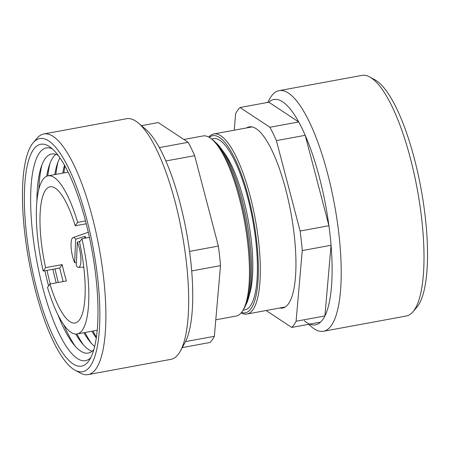 <?xml version="1.0" encoding="UTF-8"?>
<svg xmlns="http://www.w3.org/2000/svg" width="450" height="450" viewBox="0 0 450 450"><rect width="100%" height="100%" fill="white"/><g stroke="black" fill="none" stroke-linecap="round" stroke-linejoin="round"><path stroke-width="0.67" d="M308.571 324.332L311.569 326.874A122.338 33.834 -100.4 0 0 323.421 331.273L406.209 316.035A122.338 33.834 -100.4 0 0 412.92 311.811L416.796 307.305A118.513 32.777 -100.4 0 0 417.949 305.82A118.513 32.777 -100.4 0 0 420.593 186.334A118.513 32.777 -100.4 0 0 374.912 79.785L369.686 76.956A122.338 33.834 -100.4 0 0 361.907 75.403L279.118 90.647A122.338 33.834 -100.4 0 0 271.215 96.396A122.338 33.834 -100.4 0 0 269.612 98.978L267.716 102.42M412.92 311.811A122.338 33.834 -100.4 0 0 414.113 310.281A122.338 33.834 -100.4 0 0 416.841 186.941A122.338 33.834 -100.4 0 0 369.686 76.956M323.421 331.273A122.338 33.834 -100.4 0 0 331.324 325.524A122.338 33.834 -100.4 0 0 331.346 189.073A122.338 33.834 -100.4 0 0 279.118 90.647M304.329 320.726A114.57 31.691 -100.4 0 0 320.535 322.132A114.57 31.691 -100.4 0 0 322.83 319.461A114.57 31.691 -100.4 0 0 324.906 315.945L296.094 321.249L302.248 250.583A114.57 31.691 -100.4 0 0 300.116 231.03L276.401 140.625A114.57 31.691 -100.4 0 0 269.893 127.254L240.024 107.516A114.57 31.691 -100.4 0 0 237.724 110.188A114.57 31.691 -100.4 0 0 235.648 113.698L234.208 130.207M279.726 308.019A92.104 25.476 -100.4 0 0 282.549 308.059A92.104 25.476 -100.4 0 0 288.501 303.728A92.104 25.476 -100.4 0 0 288.517 200.998A92.104 25.476 -100.4 0 0 249.193 126.894A92.104 25.476 -100.4 0 0 246.572 127.929M240.024 107.516L268.836 102.212A114.57 31.691 -100.4 0 1 298.704 121.95L269.893 127.254M266.13 310.522L291.718 327.437A114.57 31.691 -100.4 0 0 296.094 321.249M291.718 327.437L320.535 322.132M276.401 140.625L305.213 135.321A114.57 31.691 -100.4 0 0 298.704 121.95L268.836 102.212M302.248 250.583L331.059 245.278A114.57 31.691 -100.4 0 0 328.928 225.726L300.116 231.03M328.928 225.726A114.57 31.691 -100.4 0 0 305.213 135.321L328.928 225.726M324.906 315.945A114.57 31.691 -100.4 0 0 331.059 245.278L324.906 315.945M75.088 370.215L80.314 373.044A122.338 33.834 -100.4 0 0 88.093 374.597L170.882 359.353A122.338 33.834 -100.4 0 0 178.785 353.604A122.338 33.834 -100.4 0 0 180.388 351.022A122.338 33.834 -100.4 0 0 182.008 232.914A122.338 33.834 -100.4 0 0 138.431 123.126A122.338 33.834 -100.4 0 0 126.579 118.727L43.791 133.965A122.338 33.834 -100.4 0 0 37.08 138.189L33.204 142.695A118.513 32.777 -100.4 0 0 32.051 144.18A118.513 32.777 -100.4 0 0 29.407 263.666A118.513 32.777 -100.4 0 0 75.088 370.215A118.513 32.777 -100.4 0 0 90.281 366.142A118.513 32.777 -100.4 0 0 87.334 221.518A118.513 32.777 -100.4 0 0 33.204 142.695M88.093 374.597A122.338 33.834 -100.4 0 0 95.996 368.843A122.338 33.834 -100.4 0 0 96.019 232.397A122.338 33.834 -100.4 0 0 43.791 133.965M88.875 360.771A112.776 31.191 -100.4 0 0 88.971 360.63A112.776 31.191 -100.4 0 0 91.845 249.514A112.776 31.191 -100.4 0 0 49.59 146.706A112.776 31.191 -100.4 0 0 33.463 149.552A112.776 31.191 -100.4 0 0 36.872 289.513A112.776 31.191 -100.4 0 0 88.875 360.771M52.279 148.832A108.135 29.908 -100.4 0 0 39.375 153.023A108.135 29.908 -100.4 0 0 41.687 283.477A108.135 29.908 -100.4 0 0 90.726 357.688M58.095 155.301A101.211 27.996 -100.4 0 0 45.101 158.766A101.211 27.996 -100.4 0 0 40.877 167.974A101.211 27.996 -100.4 0 0 36.9 201.037M55.856 154.333A101.211 27.996 -100.4 0 0 53.145 157.286A101.211 27.996 -100.4 0 0 48.921 166.494A101.211 27.996 -100.4 0 0 46.699 176.237M189.562 251.381L218.374 246.077A114.57 31.691 -100.4 0 1 220.506 265.635L191.694 270.939A114.57 31.691 -100.4 0 0 189.562 251.381A114.57 31.691 -100.4 0 0 165.842 160.982L194.659 155.678A114.57 31.691 -100.4 0 0 188.151 142.301L158.282 122.563L141.171 125.713M180.388 351.022L184.961 342.703A114.57 31.691 -100.4 0 0 185.541 341.606L214.352 336.302A114.57 31.691 -100.4 0 1 209.976 342.484L182.284 347.58M165.842 160.982A114.57 31.691 -100.4 0 0 159.339 147.606L188.151 142.301M194.659 155.678L218.374 246.077M220.506 265.635L214.352 336.302M64.907 165.954A108.135 29.908 -100.4 0 0 63.889 172.918M92.998 331.043A108.135 29.908 -100.4 0 0 96.429 337.191M64.513 165.246A101.211 27.996 -100.4 0 0 62.814 173.115M91.924 331.245A101.211 27.996 -100.4 0 0 96.311 337.989M58.022 161.938A108.135 29.908 -100.4 0 0 55.845 174.398M84.954 332.527A108.135 29.908 -100.4 0 0 91.429 343.389M59.917 157.832A101.211 27.996 -100.4 0 0 56.964 165.009A101.211 27.996 -100.4 0 0 54.771 174.594M83.88 332.724A101.211 27.996 -100.4 0 0 89.347 340.897A101.211 27.996 -100.4 0 0 94.663 346.556M49.978 163.423A108.135 29.908 -100.4 0 0 47.801 175.882M55.052 268.881A108.135 29.908 -100.4 0 0 58.269 282.465M76.911 334.001A108.135 29.908 -100.4 0 0 83.385 344.869M52.926 269.274A101.211 27.996 -100.4 0 0 56.194 282.847M75.758 334.063A101.211 27.996 -100.4 0 0 81.304 342.377A101.211 27.996 -100.4 0 0 92.115 351.27M41.934 164.903A108.135 29.908 -100.4 0 0 38.841 189.203M47.008 270.36A108.135 29.908 -100.4 0 0 50.226 283.95M63.793 324.748A108.135 29.908 -100.4 0 0 75.341 346.354M44.882 270.754A101.211 27.996 -100.4 0 0 48.572 285.924M57.763 314.381A101.211 27.996 -100.4 0 0 73.26 343.856A101.211 27.996 -100.4 0 0 93.859 349.566M185.541 341.606A114.57 31.691 -100.4 0 0 191.694 270.939M159.339 147.606A114.57 31.691 -100.4 0 0 145.671 129.274L138.431 123.126M49.933 284.001L47.509 287.426A80.392 22.236 -100.4 0 0 77.136 333.968A80.392 22.236 -100.4 0 0 82.333 330.188A80.392 22.236 -100.4 0 0 81.945 238.742L79.521 242.167A69.227 19.148 -100.4 0 1 79.588 319.731A69.227 19.148 -100.4 0 1 75.116 322.982A69.227 19.148 -100.4 0 1 49.933 284.001L66.448 280.963A69.227 19.148 -100.4 0 1 62.156 264.594L45.636 267.637L43.217 271.058L59.732 268.02A80.392 22.236 -100.4 0 0 63.203 281.559M45.636 267.637A69.227 19.148 -100.4 0 1 45.574 190.074A69.227 19.148 -100.4 0 1 50.046 186.817A69.227 19.148 -100.4 0 1 75.229 225.799L77.653 222.379A80.392 22.236 -100.4 0 0 48.026 175.838A80.392 22.236 -100.4 0 0 42.829 179.618A80.392 22.236 -100.4 0 0 43.217 271.058M75.229 225.799L86.231 223.774M85.911 238.011A16.582 4.59 79.6 0 0 84.909 236.346L75.684 239.181A15.148 4.191 -100.4 0 0 73.063 237.583A15.148 4.191 -100.4 0 0 72.259 238.252A15.148 4.191 -100.4 0 0 74.633 262.699L76.41 262.597M77.321 242.167L76.269 265.686A15.148 4.191 -100.4 0 0 78.542 267.351A15.148 4.191 -100.4 0 0 79.701 266.619A15.148 4.191 -100.4 0 0 77.321 242.167L80.134 241.307M241.178 312.879A91.558 25.324 -100.4 0 0 247.005 314.044A91.558 25.324 -100.4 0 0 252.922 309.741A91.558 25.324 -100.4 0 0 252.939 207.624A91.558 25.324 -100.4 0 0 213.851 133.954A91.558 25.324 -100.4 0 0 208.822 137.121M241.493 312.502A90.028 24.902 -100.4 0 0 251.1 308.576A90.028 24.902 -100.4 0 0 249.626 201.757A90.028 24.902 -100.4 0 0 209.244 137.362M243.169 310.033A87.103 24.092 -100.4 0 0 250.38 305.837A87.103 24.092 -100.4 0 0 249.773 205.937A87.103 24.092 -100.4 0 0 211.697 139.072M215.792 319.793L236.149 316.046A91.558 25.324 -100.4 0 0 242.066 311.738A91.558 25.324 -100.4 0 0 242.618 310.916A91.558 25.324 -100.4 0 0 244.479 221.417A91.558 25.324 -100.4 0 0 210.864 138.442A91.558 25.324 -100.4 0 0 202.995 135.956L183.87 139.477M75.684 239.181L74.633 262.699M242.618 310.916L243.675 309.229A90.028 24.902 -100.4 0 0 245.509 221.226A90.028 24.902 -100.4 0 0 212.456 139.641L210.864 138.442M245.554 305.556A87.384 24.171 -100.4 0 0 248.625 297.675A87.384 24.171 -100.4 0 0 246.831 220.984A87.384 24.171 -100.4 0 0 221.197 148.68A87.384 24.171 -100.4 0 0 215.522 142.403M248.625 297.675L250.037 292.506A81.816 22.629 -100.4 0 0 248.355 220.703A81.816 22.629 -100.4 0 0 224.353 153L221.197 148.68M77.653 222.379L85.494 220.933M89.415 237.369L81.945 238.742M62.156 264.594L59.732 268.02M84.909 236.346L84.825 238.213M97.239 330.266L77.136 333.968M78.542 267.351L83.79 267.199M285.171 307.018L247.005 314.044M252.017 126.928L213.851 133.954M73.063 237.583L88.284 232.284M68.124 172.136L48.026 175.838"/></g></svg>
